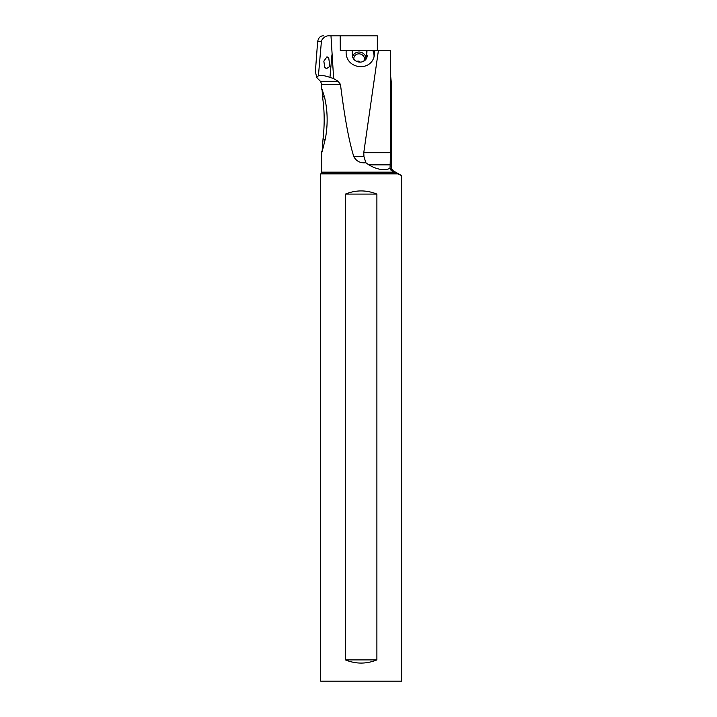 <?xml version="1.0" encoding="UTF-8"?>
<svg xmlns="http://www.w3.org/2000/svg" width="717" height="717" viewBox="0 0 717 717"><rect width="100%" height="100%" fill="white"/><g stroke="black" fill="none" stroke-linecap="round" stroke-linejoin="round"><path stroke-width="1.08" d="M363.77 152.676L378.388 50.719L374.641 50.719L374.417 54.958C371.926 72.381 345.513 69.504 346.123 51.875L346.159 50.719L340.297 50.719L340.19 35.85L330.976 35.85L333.638 78.547L338.092 81.335L340.45 84.337C344.59 117.373 349.036 141.473 353.804 156.647C356.349 161.253 360.364 163.288 365.867 162.741L368.816 164.856L390.165 164.856L390.424 152.676L363.77 152.676L363.949 156.647L365.867 162.741M394.314 172.152L321.745 172.152L321.252 173.353L396.546 173.353L391.123 170.449L389.994 168.396C384.169 170.816 377.106 169.642 368.816 164.856M324.586 97.342C327.705 110.768 327.974 124.543 325.384 138.668L322.067 151.977L323.053 138.668C324.693 124.534 324.541 110.759 322.587 97.342L322.058 89.231L324.586 97.342M346.15 50.961A14.34 12.942 -169.4 0 1 346.239 50.719L366.97 50.719L366.656 58.068L366.36 50.719M374.641 50.719L372.894 50.719A14.34 12.942 -169.4 0 1 374.023 56.598M367.158 55.388A7.43 6.713 10.6 0 1 367.059 56.76A7.43 6.713 10.6 0 1 359.271 62.092A7.43 6.713 10.6 0 1 352.343 55.388L352.155 50.719M372.894 50.719L366.97 50.719M389.994 168.603L391.581 168.603L391.581 85.009L390.433 74.084L390.433 50.719L378.388 50.719M340.297 50.719L344.734 50.719L340.297 50.719M326.432 68.644L329.856 66.484L328.771 58.211L326.997 56.768L323.833 61.187L324.792 67.407L326.432 68.644M330.976 35.85L328.727 35.85C323.546 35.527 320.338 42.303 321.386 41.667L318.42 75.742C320.311 74.882 324.156 75.428 329.963 77.4L333.638 78.547M340.45 84.337L321.745 84.337L320.499 81.335L316.717 77.553L315.39 71.539L317.631 41.667C318.482 37.714 320.374 35.778 323.322 35.85L323.824 35.877M340.19 35.85L377.339 35.85L377.339 50.719M316.717 77.553L318.42 75.742M396.546 173.353L401.538 175.593L392.638 170.449L391.123 170.449M401.61 175.71L401.61 681.15L320.687 681.15L320.687 173.917L397.568 173.917M376.891 194.092L376.891 659.909C366.396 664.13 355.901 664.13 345.415 659.909L345.415 194.092C355.901 189.871 366.396 189.871 376.891 194.092L345.415 194.092M390.424 50.719L390.424 152.676M390.165 164.856L389.994 168.396M345.415 659.909L376.891 659.909M360.346 62.119L358.617 61.133L356.295 61.232M363.743 61.196A5.306 4.795 10.6 0 0 364.361 59.645A5.306 4.795 10.6 0 0 359.136 53.856A5.306 4.795 10.6 0 0 353.92 57.692A5.306 4.795 10.6 0 0 353.938 59.368M365.787 59.502A6.695 6.041 10.6 0 0 359.253 52.027A6.695 6.041 10.6 0 0 352.639 57.046M353.804 156.647L363.949 156.647M329.963 77.4L331.935 54.842M317.631 41.667L321.386 41.667M320.499 81.335L338.092 81.335M391.581 85.009L391.581 168.603A2.124 2.124 -90 0 0 392.638 170.449L401.52 175.575M322.587 97.342L324.326 96.329M323.053 138.668A21.241 0.923 -150.1 0 0 325.168 139.734M321.745 172.152L321.745 151.341M321.745 89.804L321.745 84.337M321.252 173.353L320.687 173.917M392.638 170.449L391.581 168.603"/></g></svg>
